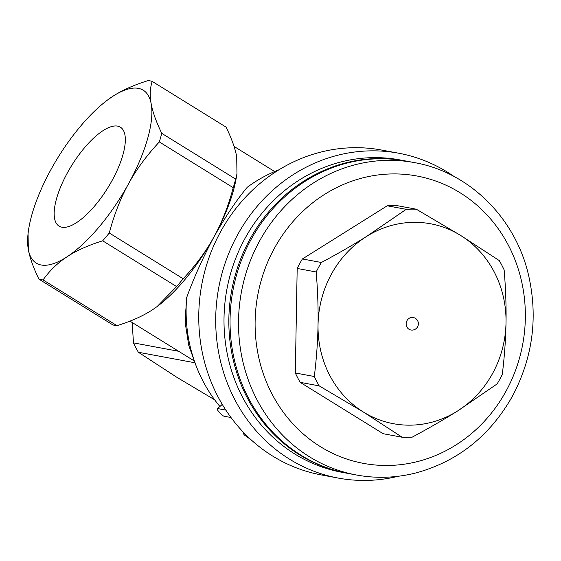 <?xml version="1.0" encoding="UTF-8"?>
<svg xmlns="http://www.w3.org/2000/svg" width="561" height="561" viewBox="0 0 561 561"><rect width="100%" height="100%" fill="white"/><g stroke="black" fill="none" stroke-linecap="round" stroke-linejoin="round"><path stroke-width="0.84" d="M111.927 180.796A58.211 21.234 121.8 0 1 59.333 226.293A58.211 21.234 121.8 0 1 71.696 165.488A58.211 21.234 121.8 0 1 120.608 127.319A58.211 21.234 121.8 0 1 111.927 180.796M230.978 417.503L224.351 416.276C221.988 416.115 215.038 407.966 217.808 408.597L225.817 410.091M222.261 404.39L217.373 408.674L222.289 404.432M243.958 432.882L243.102 433.33L244.449 435.063L250.977 439.705M279.041 169.759A146.155 134.738 100.5 0 0 247.324 187.206C236.854 199.632 225.753 216.167 214.007 236.812C221.89 222.57 228.292 206.196 233.229 187.69A114.381 41.731 -58.2 0 0 235.662 179.092L236.973 173.861L235.985 179.373A101.674 37.096 121.8 0 1 214.007 236.812C202.802 257.913 193.692 278.137 186.701 297.484A146.155 134.738 100.5 0 0 196.154 365.94A146.155 134.738 100.5 0 0 219.828 406.381M230.108 417.342A146.155 134.738 100.5 0 0 232.577 419.642M186.701 297.484L185.41 316.011L185.698 325.976L188.762 345.415L196.154 365.94M410.869 329.994A6.353 5.855 -79.5 0 1 406.998 320.633A6.353 5.855 -79.5 0 1 413.191 317.498A6.353 6.353 0 0 1 417.594 326.811A6.353 6.353 0 0 1 410.869 329.994M504.157 269.946C505.706 288.761 506.324 306.355 506.015 322.729A101.674 93.729 100.5 0 0 460.588 235.41L499.276 260.57A114.381 105.447 -79.5 0 1 504.157 269.946M366.599 236.426L406.227 209.323A114.381 105.447 -79.5 0 1 416.311 209.211L460.588 235.41A101.674 93.729 100.5 0 0 366.599 236.426A101.674 93.729 100.5 0 0 318.038 324.763C318.346 308.382 317.729 290.787 316.18 271.973A114.381 105.447 -79.5 0 1 321.39 262.492C338.255 253.453 353.325 244.764 366.599 236.426M497.074 383.955L457.453 411.066A101.674 93.729 100.5 0 0 506.015 322.729C505.742 339.11 504.5 356.361 502.284 374.482A114.381 105.447 -79.5 0 1 497.074 383.955M363.465 412.083L319.188 385.877A114.381 105.447 -79.5 0 1 314.314 376.508C316.523 358.395 317.764 341.144 318.038 324.763A101.674 93.729 100.5 0 0 363.465 412.083A101.674 93.729 100.5 0 0 457.453 411.066C444.179 419.397 429.109 428.085 412.244 437.131A114.381 105.447 -79.5 0 1 402.153 437.243L363.465 412.083M402.153 437.243L383.163 433.709L300.191 382.35L319.188 385.877M300.191 382.35A114.381 105.447 -79.5 0 1 295.317 372.974L314.314 376.508M295.317 372.974L297.183 268.446L316.18 271.973M297.183 268.446A114.381 105.447 -79.5 0 1 302.4 258.965L321.39 262.492M302.4 258.965L387.23 205.789L406.227 209.323M387.23 205.789A114.381 105.447 -79.5 0 1 397.314 205.684L416.311 209.211M356.354 474.985L347.883 473.407A158.861 146.449 -79.5 0 1 232.941 290.444A158.861 146.449 -79.5 0 1 405.968 161.035L414.439 162.606A158.861 146.449 100.5 0 0 241.412 292.022A158.861 146.449 100.5 0 0 356.354 474.985C376.396 478.659 396.403 477.944 416.36 472.832C457.895 461.296 489.858 435.862 512.242 396.543C533.041 357.35 538.336 316.285 528.125 273.354C514.43 216.932 468.61 172.045 414.439 162.606M129.949 321.13L193.938 360.744M107.761 99.844L112.438 96.569C121.744 90.426 133.616 85.104 148.055 80.616A114.381 41.731 121.8 0 1 152.206 81.394C149.99 88.147 149.647 95.608 151.175 103.771A101.674 37.096 -58.2 0 0 112.438 96.569A101.674 37.096 -58.2 0 0 107.649 99.928A101.674 37.096 -58.2 0 0 51.016 169.464A101.674 37.096 -58.2 0 0 29.046 226.91A101.674 37.096 -58.2 0 0 28.331 249.568A101.674 37.096 -58.2 0 0 67.068 256.77C57.692 262.878 49.691 270.591 43.071 279.918A114.381 41.731 121.8 0 1 38.912 279.14L112.817 324.889A114.381 41.731 -58.2 0 0 116.976 325.668C131.407 321.18 143.279 315.857 152.585 309.714L157.164 306.516L176.582 286.566A114.381 41.731 -58.2 0 0 183.174 278.747C195.922 265.08 206.203 251.104 214.007 236.812A101.674 37.096 121.8 0 1 157.375 306.355A101.674 37.096 121.8 0 1 157.262 306.439M236.973 173.861L236.7 156.715C235.234 148.595 231.707 138.735 226.111 127.144L152.206 81.394M159.324 141.94C146.575 155.607 136.295 169.583 128.49 183.875A101.674 37.096 -58.2 0 0 151.175 103.771C152.641 111.891 156.168 121.751 161.757 133.343A114.381 41.731 121.8 0 1 159.324 141.94L233.229 187.69M38.912 279.14C33.316 267.548 29.789 257.688 28.331 249.568L28.05 232.422L29.046 226.91M102.677 240.816C88.245 245.304 76.373 250.627 67.068 256.77A101.674 37.096 -58.2 0 0 128.49 183.875C120.608 198.117 114.206 214.491 109.269 232.997A114.381 41.731 121.8 0 1 102.677 240.816L176.582 286.566M109.269 232.997L183.174 278.747M43.071 279.918L116.976 325.668M161.757 133.343L235.662 179.092M132.151 322.491L133.483 342.883A114.381 105.447 100.5 0 0 138.364 352.259L177.052 377.42L214.639 399.783M178.657 351.284L133.483 342.883M194.933 362.778L138.364 352.259M338.248 478.077L321.299 474.929A165.222 152.311 -79.5 0 1 220.704 231.525A165.222 152.311 -79.5 0 1 381.704 150.06L398.654 153.209A165.222 152.311 100.5 0 0 237.654 234.673A165.222 152.311 100.5 0 0 338.248 478.077A165.222 152.311 100.5 0 0 398.282 476.261M454.024 176.484A165.222 152.311 100.5 0 0 398.654 153.209M404.754 160.804L399.916 159.906A158.861 146.449 100.5 0 0 245.108 238.236A158.861 146.449 100.5 0 0 341.831 472.278L346.67 473.182A158.861 146.449 -79.5 0 1 249.947 239.14A158.861 146.449 -79.5 0 1 404.754 160.804A158.861 146.449 -79.5 0 1 405.358 160.923M347.28 473.295A158.861 146.449 -79.5 0 1 346.67 473.182M505.945 391.319A146.155 134.738 -79.5 0 1 271.931 393.85A146.155 134.738 -79.5 0 1 392.84 173.917A146.155 134.738 -79.5 0 1 505.945 391.319M243.516 432.419L243.13 433.001M234.035 146.414L274.645 171.547"/></g></svg>
